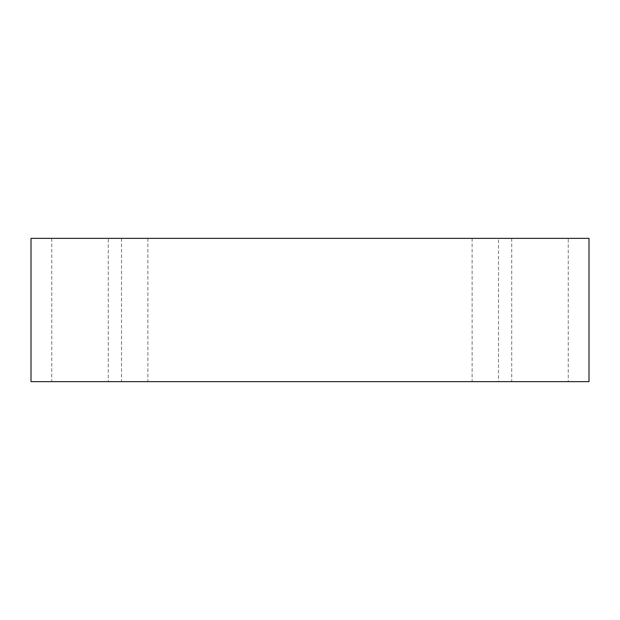 <?xml version="1.0" encoding="UTF-8"?>
<svg xmlns="http://www.w3.org/2000/svg" width="620" height="620" viewBox="0 0 620 620"><rect width="100%" height="100%" fill="white"/><g stroke="black" fill="none" stroke-linecap="round" stroke-linejoin="round"><path stroke-width="0.46" stroke-dasharray="3.1 2.33" d="M134.68 381.633L147.878 381.633L134.68 381.633M134.68 238.367L147.878 238.367L134.68 238.367M108.291 238.367L51.739 238.367L108.291 238.367L108.291 381.633L51.739 381.633L108.291 381.633M568.261 238.367L511.709 238.367L568.261 238.367L568.261 381.633L511.709 381.633L568.261 381.633M498.511 238.367L472.122 238.367L498.511 238.367L498.511 381.633L472.122 381.633L498.511 381.633M31 238.367L589 238.367L589 381.633L31 381.633L31 238.367M121.489 238.367L121.489 381.633M147.878 238.367L147.878 381.633M472.122 238.367L472.122 381.633M511.709 238.367L511.709 381.633M51.739 238.367L51.739 381.633"/><path stroke-width="0.93" d="M589 238.367L31 238.367L31 381.633L589 381.633L589 238.367"/></g></svg>
